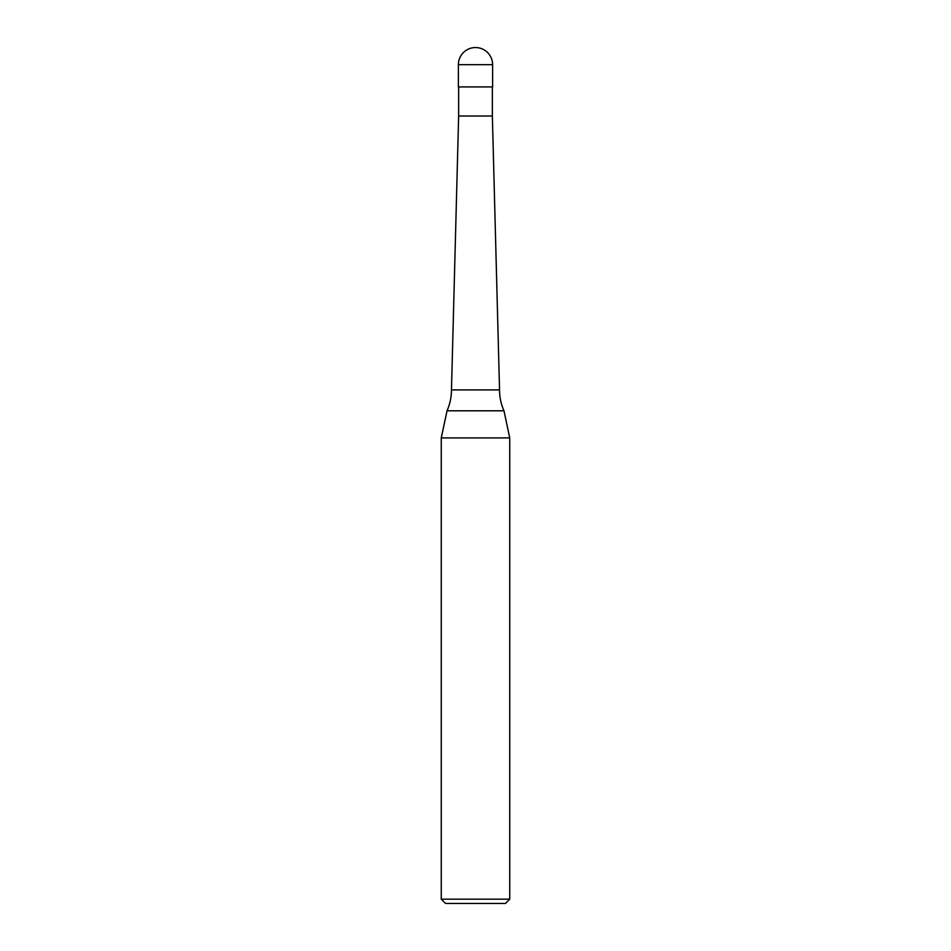 <?xml version="1.0" encoding="UTF-8"?>
<svg xmlns="http://www.w3.org/2000/svg" width="951" height="951" viewBox="0 0 951 951"><rect width="100%" height="100%" fill="white"/><g stroke="black" fill="none" stroke-linecap="round" stroke-linejoin="round"><path stroke-width="1.43" d="M458.382 64.668A17.118 17.118 0 0 1 475.5 47.55A17.118 17.118 0 0 1 492.618 64.668L458.382 64.668L458.382 86.921L492.618 86.921L492.618 64.668M451.463 389.91L499.537 389.91A51.354 51.354 0 0 0 503.971 410.796L447.029 410.796A51.354 51.354 0 0 0 451.463 389.91L458.644 116.022L492.356 116.022L492.356 86.921M441.264 899.17L509.736 899.17L505.456 903.45L445.543 903.45L441.264 899.17L441.264 437.912L509.736 437.912L503.971 410.796M492.356 116.022L499.537 389.91M509.736 899.17L509.736 437.912M447.029 410.796L441.264 437.912M458.644 116.022L458.644 86.921"/></g></svg>

